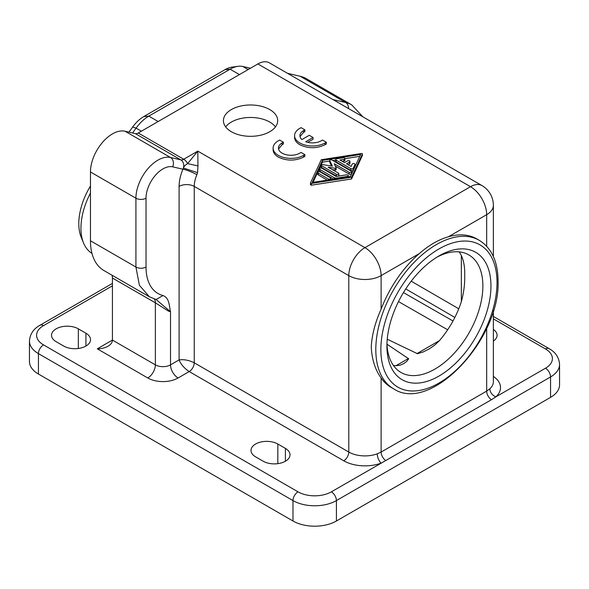 <?xml version="1.0" encoding="UTF-8"?>
<svg xmlns="http://www.w3.org/2000/svg" width="589" height="589" viewBox="0 0 589 589"><rect width="100%" height="100%" fill="white"/><g stroke="black" fill="none" stroke-linecap="round" stroke-linejoin="round"><path stroke-width="0.88" d="M78.344 328.846L85.92 333.219A15.712 9.071 180 0 1 90.522 339.632A15.712 9.071 180 0 1 85.92 346.052A15.712 9.071 180 0 1 63.7 346.052L56.124 341.672A15.712 9.071 180 0 1 51.523 335.259A15.712 9.071 180 0 1 61.219 326.88A15.712 9.071 180 0 1 78.344 328.846L78.344 348.474M362.36 155.754L362.36 154.001A0.714 0.412 -0 0 0 361.484 153.493L321.27 159.722L310.477 182.943A0.714 0.412 -0 0 0 311.353 183.451L351.567 177.223L351.567 178.968L362.36 155.533M310.477 183.157L310.455 184.799L311.353 185.196L351.567 178.968M294.574 135.669L294.574 137.421C294.655 140.248 296.4 142.678 299.801 144.71C308.224 148.686 316.639 148.686 325.054 144.71L326.321 143.981L326.321 142.229L325.054 142.958A17.854 10.307 -0 0 1 299.801 142.958A17.854 10.307 -0 0 1 294.574 135.669A17.854 10.307 -0 0 1 299.801 128.38L301.067 127.651L304.852 129.838L303.593 130.567A12.502 7.215 -0 0 0 299.926 135.669A12.502 7.215 -0 0 0 301.899 139.556L309.269 135.301L313.061 137.487L305.691 141.75A12.502 7.215 -0 0 0 321.27 140.771L322.529 140.042L326.321 142.229M112.433 285.834L43.498 325.636A23.567 13.606 0 0 0 43.498 344.882L298.034 491.837A7.142 4.123 -60 0 0 292.983 500.584A30.709 17.729 180 0 0 336.415 500.584L550.553 376.96A30.709 17.729 0 0 0 559.55 364.422L559.55 384.831A30.709 17.729 0 0 1 550.553 397.369L336.415 521A30.709 17.729 180 0 1 292.983 521L38.447 374.044L38.447 353.628L292.983 500.584L292.983 521M336.098 167.998L336.098 169.529A0.714 0.412 -0 0 1 335.222 170.037L332.277 169.58M335.222 168.285L328.139 167.195L338.395 173.114A1.428 0.825 -0 0 1 338.815 173.696A1.428 0.825 -0 0 1 337.931 174.462A1.428 0.825 -0 0 1 336.378 174.278L321.579 165.737A1.134 0.655 -0 0 1 321.241 165.273A1.134 0.655 -0 0 1 322.676 164.64L332.38 166.142L329.781 160.539A1.134 0.655 -0 0 1 329.737 160.37A1.134 0.655 -0 0 1 330.436 159.759A1.134 0.655 -0 0 1 331.681 159.906L351.14 171.141A1.428 0.825 -0 0 1 351.559 171.723A1.428 0.825 -0 0 1 350.676 172.489A1.428 0.825 -0 0 1 349.122 172.305L334.199 163.69L336.098 167.784A0.714 0.412 -0 0 1 335.222 168.285L335.222 170.037M381.112 309.166A85.707 49.483 -60 0 1 419.361 253.55L381.112 275.63L381.112 309.166C375.178 322.397 371.895 334.979 371.261 346.921C371.895 359.481 375.178 369.833 381.112 377.969L381.112 452.05L377.218 453.839C377.461 457.579 378.742 460.686 381.054 463.153A29.995 17.317 180 0 1 343.74 460.789L189.202 371.563C184.335 368.339 180.963 364.451 179.1 359.901L170.515 364.856L170.515 311.721C169.139 306.641 169.772 298.027 163.013 295.545L156.078 299.514L170.515 311.721L168.483 311.125L155.363 302.812L112.433 278.03A10.712 6.184 120 0 0 111.917 275.151M255.611 456.85L263.187 461.224A15.712 9.071 0 0 0 280.312 463.19A15.712 9.071 0 0 0 290.009 454.811A15.712 9.071 0 0 0 285.407 448.391L277.831 444.018A15.712 9.071 0 0 0 260.706 442.052A15.712 9.071 0 0 0 251.01 450.438A15.712 9.071 0 0 0 255.611 456.85M493.361 341.119A15.712 9.071 0 0 0 497.079 335.259A15.712 9.071 0 0 0 493.361 329.406M197.97 165.921L197.558 172.651L183.415 168.02A7.142 5.743 -77 0 0 180.823 159.862A7.142 4.123 -60 0 0 183.716 159.244A7.142 4.123 60 0 1 187.619 163.632L197.97 165.921L197.786 151.123L183.716 159.244L138.26 133.004L257.886 63.943L470.508 186.698L364.952 247.638L197.786 151.123L187.619 163.632C185.218 165.06 183.82 166.525 183.415 168.02L182.943 169.22A33.566 19.378 120 0 0 179.1 186.404L179.1 359.901C183.974 359.238 189.025 360.21 194.252 362.817A7.142 4.123 -60 0 1 189.202 371.563L178.092 377.976A21.425 12.369 0 0 1 147.787 377.976A10.712 6.184 120 0 0 155.363 364.856L112.433 340.074C112.366 342.474 110.887 344.536 107.993 346.258C105.011 347.922 101.441 348.776 97.281 348.821L112.433 340.074L112.433 278.03M163.013 295.545A57.862 33.404 -60 0 1 146.02 267.031A7.142 4.123 -0 0 1 135.919 267.031L139.394 285.267L149.378 296.782L103.929 270.542A64.996 37.527 -60 0 1 90.463 240.783L90.463 171.973L135.919 198.213L135.919 267.031L90.463 240.783M138.26 133.004A7.142 4.123 -60 0 1 135.367 133.622L125.037 131.229A31.07 17.935 120 0 0 102.287 142.641A31.07 17.935 120 0 0 90.463 171.973M257.886 63.943A22.853 13.194 -60 0 1 269.313 62.809L481.935 185.564A22.853 13.194 120 0 0 470.508 186.698A22.853 13.194 -120 0 1 486.669 214.691L486.669 246.254M287.55 73.338L300.154 76.253A64.996 37.527 -60 0 1 306.287 78.654L351.743 104.894A64.996 37.527 -60 0 1 351.854 104.96M493.361 310.712L493.361 381.768A22.853 13.194 180 0 1 489.79 388.85L486.669 391.111A7.142 4.123 -120 0 0 491.469 399.71L331.371 491.837A23.567 13.606 0 0 1 298.034 491.837M393.496 365.57A67.853 39.176 -60 0 0 395.933 365.703L399.938 365.209L403.465 363.774L406.616 361.543L408.692 358.789L386.988 344.197M387.245 339.212L417.476 353.717L423.307 351.913L429.219 348.902L434.711 345.132L439.527 340.538A67.853 39.176 -60 0 0 461.297 301.818C463.83 292.542 464.964 283.765 464.692 275.483C464.964 267.553 463.83 260.861 461.297 255.412A67.853 39.176 -60 0 0 459.14 251.878M275.461 126.893A27.138 15.667 0 0 0 269.755 122.056A27.138 15.667 0 0 0 231.367 122.056A27.138 15.667 0 0 0 225.668 126.893M231.367 131.73A27.138 15.667 180 0 1 223.422 120.657A27.138 15.667 180 0 1 240.172 106.175A27.138 15.667 180 0 1 269.755 109.576A27.138 15.667 180 0 1 277.706 120.657A27.138 15.667 180 0 1 260.949 135.131A27.138 15.667 180 0 1 231.367 131.73M329.781 161.946A1.134 0.655 -0 0 0 329.737 162.115A1.134 0.655 -0 0 0 329.781 162.284L331.504 166.002M299.801 153.162L301.067 152.433L304.852 154.62L303.593 155.349A17.854 10.307 -0 0 1 278.339 155.356A17.854 10.307 -0 0 1 273.112 148.06A17.854 10.307 -0 0 1 278.339 140.771L279.598 140.042L283.39 142.229L282.124 142.958A12.502 7.215 -0 0 0 278.464 148.06A12.502 7.215 -0 0 0 282.124 153.162A12.502 7.215 -0 0 0 299.801 153.162M304.852 129.838L304.852 131.59L303.593 132.319L300.022 136.545M393.562 388.784C430.773 413.802 500.473 339.036 498.066 281.027C497.926 261.649 491.66 248.087 479.269 240.334A85.707 49.483 -60 0 0 413.228 263.29A85.707 49.483 -60 0 0 375.811 349.549A85.707 49.483 -60 0 0 393.562 388.784L391.037 387.326A85.707 49.483 -60 0 1 381.112 377.969M362.36 154.001L351.567 177.223M225.042 69.649L230.093 69.2A31.423 18.141 -60 0 1 238.022 66.307L231.933 67.139A27.3 15.763 120 0 0 225.042 69.649L143.76 116.578A27.3 15.763 120 0 0 132.687 127.003L128.976 132.142M239.436 74.589L230.093 69.2L148.811 116.121A31.423 18.141 120 0 0 136.066 128.122L132.569 132.974M273.112 148.06L273.112 149.812C273.186 152.639 274.93 155.069 278.339 157.101C286.755 161.077 295.17 161.077 303.593 157.101L304.852 156.372L304.852 154.62M250.443 68.236L242.837 66.483L248.16 69.554M386.921 346.045A73.566 42.474 -60 0 1 438.945 255.95A73.566 42.474 -60 0 1 490.961 285.982A73.566 42.474 -60 0 1 438.945 376.084A73.566 42.474 -60 0 1 386.921 346.045M335.31 166.083L349.122 174.057A1.428 0.825 -0 0 0 350.676 174.234A1.428 0.825 -0 0 0 351.559 173.475L351.559 171.723M278.56 148.936L282.124 144.71L283.39 143.981L283.39 142.229M307.686 142.347L313.061 139.24L313.061 137.487M489.79 388.85C490.173 392.51 492.183 395.19 495.82 396.898L491.469 399.71M320.298 171.995L330.319 177.782A1.428 0.825 -0 0 1 330.738 178.364A1.428 0.825 -0 0 1 329.855 179.122A1.428 0.825 -0 0 1 328.294 178.946L318.281 173.166A1.428 0.825 -0 0 1 317.861 172.577A1.428 0.825 -0 0 1 318.737 171.819A1.428 0.825 -0 0 1 320.298 171.995M386.966 343.645A67.853 39.176 120 0 0 400.976 372.447A67.853 39.176 120 0 0 453.265 354.269A67.853 39.176 120 0 0 482.884 285.982A67.853 39.176 120 0 0 468.829 254.919A67.853 39.176 120 0 0 436.883 257.187M43.498 344.882A7.142 4.123 120 0 0 38.447 353.628A30.709 17.729 0 0 1 29.45 341.09L29.45 361.506A30.709 17.729 -0 0 0 38.447 374.044M91.98 253.417A55.712 32.167 -60 0 1 83.528 242.948A55.712 32.167 -60 0 1 80.936 228.208A55.712 32.167 -60 0 1 90.463 193.045M238.022 66.307A31.423 18.141 -60 0 1 242.837 66.483M90.463 185.999A51.589 29.781 120 0 0 78.801 223.614A51.589 29.781 120 0 0 81.201 237.257L83.528 242.948M321.241 165.273L321.241 167.018A1.134 0.655 -0 0 0 321.579 167.482L336.378 176.03A1.428 0.825 -0 0 0 337.313 176.273M338.16 176.14A1.428 0.825 -0 0 0 338.815 175.448L338.815 173.696M493.361 256.517L493.361 205.362A22.853 13.194 180 0 1 486.669 214.691L448.42 236.771A85.707 49.483 -60 0 1 476.744 238.876L479.269 240.334M197.558 172.651L196.873 174.705A22.853 13.194 120 0 0 194.252 186.404L348.791 275.63L348.791 452.043A7.142 4.123 -60 0 1 343.74 460.789M125.037 131.229L170.486 157.477A7.142 5.743 103 0 1 172.643 166.842L182.943 169.22A10.712 1.804 -156.9 0 1 196.873 174.705M350.403 176.545L312.177 182.472L322.433 160.399L360.659 154.473L350.403 176.545M317.861 172.577L317.861 174.329A1.428 0.825 -0 0 0 318.281 174.911L327.307 180.124M448.42 236.771C438.628 239.583 428.939 245.171 419.361 253.55M359.783 156.357L344.955 158.655M335.73 160.09L332.785 160.547M329.737 161.018L322.433 162.144L322.433 160.399M322.433 162.144L313.053 182.332M344.955 158.581L344.955 160.333A1.428 0.825 -0 0 1 343.902 161.128L343.902 159.376A1.428 0.825 -0 0 0 344.955 158.581A1.428 0.825 -0 0 0 344.543 157.999A1.428 0.825 -0 0 0 343.159 157.786L336.79 158.772A1.428 0.825 -0 0 0 335.73 159.567L335.73 161.32A1.428 0.825 -0 0 0 336.15 161.901L350.83 170.376A1.428 0.825 -0 0 0 353.216 170.007L354.931 166.326A1.428 0.825 -0 0 0 354.976 166.12A1.428 0.825 -0 0 0 354.931 165.899M343.902 161.128L342.305 161.371M348.033 164.684L349.549 163.808A1.428 0.825 -0 0 0 349.969 163.227L349.969 161.474A1.428 0.825 -0 0 0 349.549 160.893A1.428 0.825 -0 0 0 347.532 160.893L344.499 162.638L339.919 159.994L343.902 159.376M347.201 177.046L347.201 176.442A1.428 0.825 -0 0 0 348.254 175.647A1.428 0.825 -0 0 0 347.841 175.066A1.428 0.825 -0 0 0 346.457 174.852L336.105 176.457L322.006 168.314A1.428 0.825 -0 0 0 320.453 168.137A1.428 0.825 -0 0 0 319.569 168.903L319.569 170.648A1.428 0.825 -0 0 0 319.989 171.23L333.683 179.137M349.549 163.808L349.549 162.056L346.516 163.808L351.103 166.451L352.17 164.154A1.428 0.825 -0 0 1 354.556 163.786A1.428 0.825 -0 0 1 354.976 164.368A1.428 0.825 -0 0 1 354.931 164.581L353.216 168.255A1.428 0.825 -0 0 1 350.83 168.631L336.15 160.149A1.428 0.825 -0 0 1 335.73 159.567M349.549 162.056A1.428 0.825 -0 0 0 349.969 161.474M319.569 168.903A1.428 0.825 -0 0 0 319.989 169.485L334.088 177.62A2.857 1.649 -0 0 0 336.842 178.047L347.201 176.442M85.92 333.219L85.92 346.052M311.353 185.196L311.353 183.451M325.054 144.71L325.054 142.958M331.371 491.837A7.142 4.123 -120 0 1 336.415 500.584L336.415 521M179.1 186.404A10.712 6.184 180 0 1 194.252 186.404L194.252 362.817L348.791 452.043A22.853 13.194 180 0 0 377.218 453.839M381.112 275.63A22.853 13.194 180 0 1 348.791 275.63A22.853 13.194 120 0 1 364.952 247.638A22.853 13.194 -120 0 1 381.112 275.63M493.361 376.386A29.995 17.317 180 0 1 495.82 396.898L545.502 368.206A23.567 13.606 0 0 0 545.502 348.968A7.142 4.123 -60 0 1 549.073 348.614L493.361 316.448M493.361 318.863L545.502 348.968M147.787 377.976L97.281 348.821M486.669 328.301L486.669 391.111L381.112 452.05A7.142 4.123 -120 0 0 385.913 460.65M408.494 358.487L395.985 365.71M439.475 340.604L416.916 353.621M398.503 301.59L447.669 329.774M411.218 281.196L458.765 308.791M405.747 288.934L454.855 317.427M329.781 162.284L329.781 160.539M303.593 132.319L303.593 130.567M300.154 76.253L345.61 102.493L332.999 99.578M178.092 377.976A10.712 6.184 60 0 1 170.515 364.856A10.712 6.184 0 0 1 155.363 364.856L155.363 302.812A10.712 6.192 -60 0 0 154.325 298.998M348.526 108.545A7.142 5.743 -77 0 0 345.61 102.493A64.996 37.527 -60 0 1 351.743 104.894L362.795 116.784M141.389 131.2L136.066 128.122L132.687 127.003M172.643 166.842A23.928 13.812 120 0 0 155.128 175.625A23.928 13.812 120 0 0 146.02 198.213A7.142 4.123 180 0 1 135.919 198.213A31.07 17.935 120 0 1 147.743 168.888A31.07 17.935 120 0 1 170.486 157.477L180.823 159.862L135.367 133.622M143.76 116.578L148.811 116.121L158.154 121.518M380.862 349.549A82.136 47.422 -60 0 1 438.945 248.948A82.136 47.422 -60 0 1 497.02 282.484A82.136 47.422 -60 0 1 438.945 383.078A82.136 47.422 -60 0 1 380.862 349.549M550.553 397.369L550.553 376.96A7.142 4.123 60 0 0 545.502 368.206M461.349 301.656L461.349 255.516M403.458 292.586L452.993 320.976M349.122 174.057L349.122 172.305M303.593 157.101L303.593 155.349M285.407 461.224L285.407 448.391M146.02 198.213L146.02 267.031M282.124 144.71L282.124 142.958M43.498 325.636A7.142 4.123 -120 0 0 39.927 325.283L112.433 283.419M328.294 179.969L328.294 178.946M336.378 176.03L336.378 174.278M318.281 174.911L318.281 173.166M277.831 463.646L277.831 444.018M321.579 167.482L321.579 165.737M336.15 161.901L336.15 160.149M350.83 170.376L350.83 168.631M353.216 170.007L353.216 168.255M354.931 166.326L354.931 164.581M319.989 171.23L319.989 169.485M334.088 179.078L334.088 177.62M336.842 178.651L336.842 178.047M329.737 162.115L329.737 160.37M149.378 296.782L156.159 299.536M493.361 205.362A22.853 22.853 0 0 0 481.935 185.564M330.738 179.593L330.738 178.364M559.55 364.422C559.079 357.516 555.589 352.244 549.073 348.614M336.12 169.639L336.12 167.887M29.45 341.09C29.921 334.184 33.411 328.92 39.927 325.283M362.382 155.643L362.382 153.891M310.455 184.799L310.455 183.054M354.976 166.12L354.976 164.368M348.254 176.877L348.254 175.647"/></g></svg>
